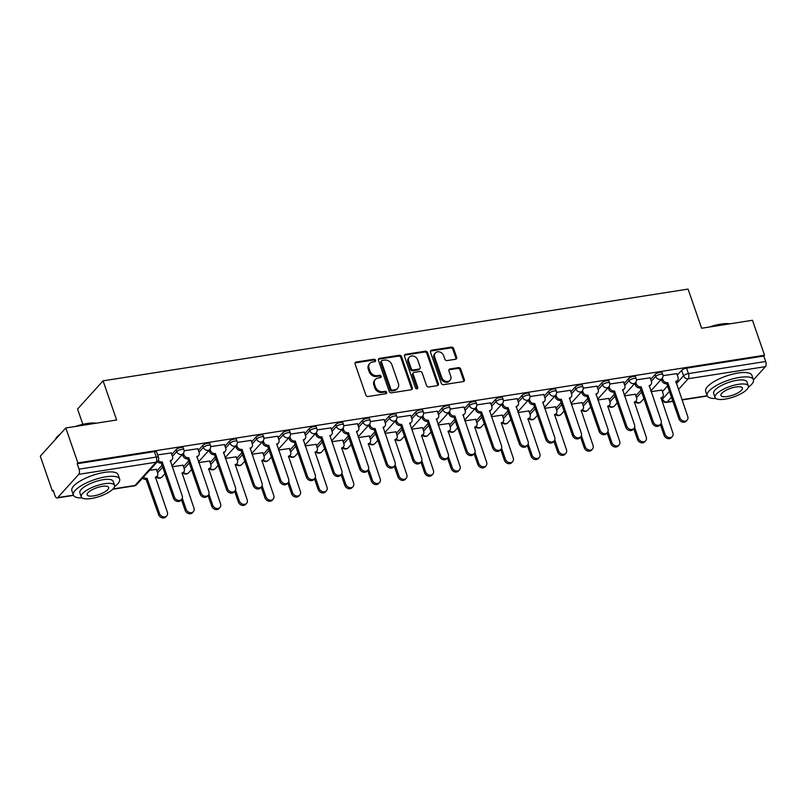 <?xml version="1.0" encoding="UTF-8"?>
<svg xmlns="http://www.w3.org/2000/svg" width="806" height="806" viewBox="0 0 806 806"><rect width="100%" height="100%" fill="white"/><g stroke="black" fill="none" stroke-linecap="round" stroke-linejoin="round"><path stroke-width="1.21" d="M375.556 360.262A1.34 1.108 42.1 0 0 373.974 359.244L356.181 362.035A1.924 1.582 42.1 0 0 355.103 364.02L365.843 395.041A1.924 1.582 42.1 0 0 368.12 396.502L385.903 393.711A1.34 1.108 42.1 0 0 385.067 391.303L382.769 391.666A6.146 5.068 42.1 0 1 375.505 386.991L374.609 384.402A6.146 5.068 42.1 0 1 375.405 379.435A6.146 5.068 42.1 0 1 378.054 378.044L380.351 377.682A1.34 1.108 42.1 0 0 379.525 375.274L377.218 375.636A6.146 5.068 42.1 0 1 369.954 370.962L369.057 368.372A6.146 5.068 42.1 0 1 369.853 363.415A6.146 5.068 42.1 0 1 372.503 362.015L374.81 361.652A1.34 1.108 42.1 0 0 375.556 360.262M374.881 361.642A1.34 1.108 42.1 0 0 373.228 360.07L355.436 362.851A1.924 1.582 42.1 0 0 355.073 362.962M385.983 393.701A1.34 1.108 42.1 0 0 384.331 392.119L382.024 392.482L382.769 391.666M380.432 377.671A1.34 1.108 42.1 0 0 378.78 376.1L376.473 376.452L377.218 375.636M455.561 359.254A1.924 1.582 42.1 0 0 456.639 357.27L453.627 348.565A1.924 1.582 42.1 0 0 451.36 347.104L431.603 350.207A1.924 1.582 42.1 0 0 430.525 352.192L441.265 383.213A1.924 1.582 42.1 0 0 443.542 384.674L463.289 381.581A1.924 1.582 42.1 0 0 464.367 379.596L460.73 369.077A1.924 1.582 42.1 0 0 458.463 367.617L450 368.947A1.924 1.582 42.1 0 0 448.932 370.931L450.735 376.14A5.138 4.232 42.1 0 1 450.07 380.291A5.138 4.232 42.1 0 1 445.547 381.238A5.138 4.232 42.1 0 1 441.779 377.551L434.706 357.118A5.138 4.232 42.1 0 1 435.371 352.978A5.138 4.232 42.1 0 1 439.885 352.021A5.138 4.232 42.1 0 1 443.663 355.718L444.841 359.123A1.924 1.582 42.1 0 0 447.108 360.584L455.561 359.254M78.766 474.331L57.73 497.604A3.919 1.844 -98.9 0 1 57.125 497.967A3.919 1.844 -98.9 0 1 55.03 495.74L53.146 490.3L52.4 491.126L40.3 456.176L65.8 427.966L116.618 419.997L103.067 380.835L688.072 289.092L701.633 328.254L752.461 320.274L764.562 355.224L77.9 462.906L77.154 463.732L79.038 469.173L156.304 457.062A3.919 1.229 -19.1 0 1 158.51 457.425L156.626 451.975A3.919 1.229 -19.1 0 0 154.42 451.612L156.304 457.062A3.919 1.844 -98.9 0 1 156.032 462.211L78.766 474.331A3.919 1.844 -98.9 0 0 79.038 469.173M65.8 427.966L77.9 462.906M401.559 356.736A1.924 1.582 42.1 0 0 399.292 355.275L379.535 358.368A1.924 1.582 42.1 0 0 378.457 360.353L389.197 391.384A1.924 1.582 42.1 0 0 391.474 392.844L411.231 389.741A1.924 1.582 42.1 0 0 412.309 387.757L401.559 356.736L400.814 357.552A1.924 1.582 42.1 0 0 398.547 356.091L378.79 359.194A1.924 1.582 42.1 0 0 378.427 359.295M405.569 354.287L425.326 351.194A1.924 1.582 42.1 0 1 427.593 352.655L438.333 383.676A1.924 1.582 42.1 0 1 437.265 385.661L428.802 386.991A1.924 1.582 42.1 0 1 426.535 385.53L422.183 372.946A1.924 1.582 42.1 0 0 419.906 371.485L414.294 372.362A1.924 1.582 42.1 0 0 413.226 374.347L417.76 387.444A1.34 1.108 42.1 0 1 415.412 387.817L404.491 356.272A1.924 1.582 42.1 0 1 405.569 354.287L404.824 355.114L424.581 352.01L425.326 351.194M662.431 391.615L667.559 385.943M677.302 375.163L681.654 370.337L683.538 375.787A3.919 1.229 -19.1 0 1 688.435 373.601L765.7 361.491A3.919 1.844 81.1 0 1 765.428 366.639L753.469 379.868M52.4 491.126L53.377 490.965M82.857 424.319L77.567 409.055L103.067 380.835M764.562 355.224L763.816 356.04L765.7 361.491M156.374 469.374L149.614 470.301M171.245 452.922L157.644 454.916M182.982 465.193L172.172 466.765M197.843 448.751L184.111 450.766M209.59 461.022L198.77 462.594M224.451 444.58L210.719 446.595M236.198 456.851L225.378 458.413M251.059 440.398L237.327 442.423M262.796 452.68L251.986 454.241M277.667 436.227L263.935 438.252M289.404 448.509L278.594 450.07M304.275 432.056L290.543 434.081M316.012 444.338L305.202 445.899M330.883 427.885L317.141 429.91M342.621 440.157L331.81 441.728M357.491 423.714L343.749 425.729M369.229 435.986L358.418 437.557M384.099 419.543L370.357 421.558M395.837 431.815L385.026 433.376M410.707 415.362L396.965 417.387M422.445 427.643L411.634 429.205M437.305 411.191L423.573 413.216M449.053 423.472L438.232 425.034M463.913 407.02L450.181 409.045M475.661 419.301L464.84 420.863M490.522 402.849L476.789 404.874M502.259 415.12L491.448 416.692M517.13 398.678L503.397 400.693M528.867 410.949L518.057 412.521M543.738 394.507L530.005 396.522M555.475 406.778L544.665 408.34M570.346 390.326L556.603 392.351M582.083 402.607L571.273 404.169M596.954 386.155L583.212 388.18M608.691 398.436L597.881 399.998M623.562 381.984L609.82 384.009M635.299 394.265L624.489 395.827M650.16 377.812L636.428 379.838M635.823 395.786L640.951 390.114M650.694 379.334L655.046 374.508L655.721 376.442A3.919 1.229 -19.1 0 1 659.691 374.458A3.919 1.229 -19.1 0 1 662.824 374.629L662.159 372.694A3.919 1.229 160.9 0 0 659.016 372.523A3.919 1.229 160.9 0 0 655.046 374.508M609.215 399.957L614.343 394.285M624.086 383.505L628.438 378.689L629.113 380.613A3.919 1.229 -19.1 0 1 633.083 378.629A3.919 1.229 -19.1 0 1 636.216 378.8L635.551 376.865A3.919 1.229 160.9 0 0 632.418 376.694A3.919 1.229 160.9 0 0 628.438 378.689M582.607 404.128L587.735 398.456M597.478 387.676L601.83 382.86L602.505 384.794A3.919 1.229 -19.1 0 1 606.475 382.8A3.919 1.229 -19.1 0 1 609.618 382.971L608.943 381.047A3.919 1.229 160.9 0 0 605.81 380.875A3.919 1.229 160.9 0 0 601.83 382.86M555.999 408.299L561.127 402.627M570.87 391.847L575.232 387.031L575.897 388.966A3.919 1.229 -19.1 0 1 579.867 386.971A3.919 1.229 -19.1 0 1 583.01 387.142L582.335 385.218A3.919 1.229 160.9 0 0 579.202 385.046A3.919 1.229 160.9 0 0 575.232 387.031M529.401 412.471L534.519 406.808M544.262 396.028L548.624 391.202L549.289 393.137A3.919 1.229 -19.1 0 1 553.259 391.152A3.919 1.229 -19.1 0 1 556.402 391.323L555.727 389.389A3.919 1.229 160.9 0 0 552.594 389.217A3.919 1.229 160.9 0 0 548.624 391.202M502.793 416.652L507.911 410.979M517.654 400.199L522.016 395.373L522.681 397.308A3.919 1.229 -19.1 0 1 526.65 395.323A3.919 1.229 -19.1 0 1 529.794 395.494L529.129 393.56A3.919 1.229 160.9 0 0 525.986 393.388A3.919 1.229 160.9 0 0 522.016 395.373M476.185 420.823L481.313 415.15M491.045 404.37L495.408 399.544L496.073 401.479A3.919 1.229 -19.1 0 1 500.052 399.494A3.919 1.229 -19.1 0 1 503.186 399.665L502.521 397.731A3.919 1.229 160.9 0 0 499.377 397.56A3.919 1.229 160.9 0 0 495.408 399.544M449.577 424.994L454.705 419.322M464.447 408.541L468.8 403.725L469.465 405.65A3.919 1.229 -19.1 0 1 473.444 403.665A3.919 1.229 -19.1 0 1 476.578 403.836L475.913 401.902A3.919 1.229 160.9 0 0 472.769 401.731A3.919 1.229 160.9 0 0 468.8 403.725M422.969 429.165L428.097 423.493M437.839 412.712L442.192 407.896L442.867 409.831A3.919 1.229 -19.1 0 1 446.836 407.836A3.919 1.229 -19.1 0 1 449.97 408.007L449.305 406.083A3.919 1.229 160.9 0 0 446.161 405.912A3.919 1.229 160.9 0 0 442.192 407.896M396.361 433.336L401.489 427.664M411.231 416.883L415.584 412.068L416.259 414.002A3.919 1.229 -19.1 0 1 420.228 412.007A3.919 1.229 -19.1 0 1 423.362 412.178L422.697 410.254A3.919 1.229 160.9 0 0 419.563 410.083A3.919 1.229 160.9 0 0 415.584 412.068M369.752 437.507L374.881 431.845M384.623 421.064L388.976 416.239L389.651 418.173A3.919 1.229 -19.1 0 1 393.62 416.188A3.919 1.229 -19.1 0 1 396.764 416.359L396.089 414.425A3.919 1.229 160.9 0 0 392.955 414.254A3.919 1.229 160.9 0 0 388.976 416.239M343.144 441.688L348.273 436.016M358.015 425.236L362.378 420.41L363.043 422.344A3.919 1.229 -19.1 0 1 367.012 420.359A3.919 1.229 -19.1 0 1 370.156 420.531L369.48 418.596A3.919 1.229 160.9 0 0 366.347 418.425A3.919 1.229 160.9 0 0 362.378 420.41M316.546 445.859L321.665 440.187M331.407 429.407L335.77 424.581L336.434 426.515A3.919 1.229 -19.1 0 1 340.404 424.53A3.919 1.229 -19.1 0 1 343.547 424.702L342.872 422.767A3.919 1.229 160.9 0 0 339.739 422.596A3.919 1.229 160.9 0 0 335.77 424.581M289.938 450.03L295.056 444.358M304.799 433.578L309.161 428.762L309.826 430.686A3.919 1.229 -19.1 0 1 313.796 428.701A3.919 1.229 -19.1 0 1 316.939 428.873L316.274 426.938A3.919 1.229 160.9 0 0 313.131 426.767A3.919 1.229 160.9 0 0 309.161 428.762M263.33 454.201L268.458 448.529M278.191 437.749L282.553 432.933L283.218 434.867A3.919 1.229 -19.1 0 1 287.198 432.872A3.919 1.229 -19.1 0 1 290.331 433.044L289.666 431.119A3.919 1.229 160.9 0 0 286.523 430.948A3.919 1.229 160.9 0 0 282.553 432.933M236.722 458.372L241.85 452.7M251.593 441.92L255.945 437.104L256.61 439.038A3.919 1.229 -19.1 0 1 260.59 437.043A3.919 1.229 -19.1 0 1 263.723 437.215L263.058 435.29A3.919 1.229 160.9 0 0 259.915 435.119A3.919 1.229 160.9 0 0 255.945 437.104M210.114 462.543L215.242 456.881M224.985 446.101L229.337 441.275L230.012 443.209A3.919 1.229 -19.1 0 1 233.982 441.225A3.919 1.229 -19.1 0 1 237.115 441.396L236.45 439.461A3.919 1.229 160.9 0 0 233.307 439.29A3.919 1.229 160.9 0 0 229.337 441.275M183.506 466.724L188.634 461.052M198.377 450.272L202.729 445.446L203.404 447.38A3.919 1.229 -19.1 0 1 207.374 445.396A3.919 1.229 -19.1 0 1 210.507 445.567L209.842 443.632A3.919 1.229 160.9 0 0 206.699 443.461A3.919 1.229 160.9 0 0 202.729 445.446M156.898 470.895L162.026 465.223M171.769 454.443L176.121 449.617L176.796 451.551A3.919 1.229 -19.1 0 1 180.766 449.567A3.919 1.229 -19.1 0 1 183.899 449.738L183.234 447.804A3.919 1.229 160.9 0 0 180.101 447.632A3.919 1.229 160.9 0 0 176.121 449.617M676.768 373.641L663.036 375.656M661.907 390.094L651.087 391.656M763.816 356.04L686.551 368.161A3.919 1.229 160.9 0 0 681.654 370.337M77.154 463.732L154.42 451.612M369.853 363.415L369.108 364.231A6.146 5.068 42.1 0 0 368.312 369.198L369.057 368.372M376.473 376.452A6.146 5.068 42.1 0 1 369.208 371.778L368.312 369.198M375.405 379.435L374.659 380.261A6.146 5.068 42.1 0 0 373.863 385.228L374.609 384.402M382.024 392.482A6.146 5.068 42.1 0 1 374.76 387.807L373.863 385.228M411.594 389.641A1.924 1.582 42.1 0 0 411.564 388.583L400.814 357.552M382.215 360.494A1.34 1.108 42.1 0 0 381.46 361.884L390.89 389.117A1.34 1.108 42.1 0 0 392.482 390.134L394.91 389.761A6.146 5.068 42.1 0 0 397.56 388.361A6.146 5.068 42.1 0 0 398.355 383.404L391.907 364.786A6.146 5.068 42.1 0 0 384.643 360.111L382.215 360.494M381.631 360.796L380.885 361.622A1.34 1.108 42.1 0 0 380.714 362.71L381.46 361.884M397.56 388.361L396.814 389.187A6.146 5.068 42.1 0 1 394.164 390.578L391.736 390.96A1.34 1.108 42.1 0 1 390.144 389.943L380.714 362.71M437.628 385.55A1.924 1.582 42.1 0 0 437.598 384.492L426.848 353.471A1.924 1.582 42.1 0 0 424.581 352.01M413.468 372.795L412.722 373.621A1.924 1.582 42.1 0 0 412.481 375.173L417.014 388.27L417.76 387.444M417.075 388.824A1.34 1.108 42.1 0 0 417.014 388.27M417.659 359.889A5.138 4.232 42.1 0 0 413.881 356.192A5.138 4.232 42.1 0 0 409.367 357.149A5.138 4.232 42.1 0 0 408.702 361.29L411.191 368.483A1.924 1.582 42.1 0 0 413.468 369.954L419.07 369.067A1.924 1.582 42.1 0 0 420.148 367.083L417.659 359.889M409.367 357.149L408.622 357.965A5.138 4.232 42.1 0 0 407.957 362.116L408.702 361.29M419.896 368.634L419.16 369.46A1.924 1.582 42.1 0 1 418.324 369.894L412.722 370.77A1.924 1.582 42.1 0 1 410.445 369.309L407.957 362.116M435.371 352.978L434.625 353.794A5.138 4.232 42.1 0 0 433.96 357.945L434.706 357.118M450.07 380.291L449.325 381.117A5.138 4.232 42.1 0 1 444.801 382.064A5.138 4.232 42.1 0 1 441.033 378.367L433.96 357.945M463.662 381.47A1.924 1.582 42.1 0 0 463.631 380.412L459.984 369.904A1.924 1.582 42.1 0 0 457.717 368.443L449.264 369.763A1.924 1.582 42.1 0 0 448.892 369.873M455.934 359.154A1.924 1.582 42.1 0 0 455.894 358.096L452.881 349.391A1.924 1.582 42.1 0 0 450.614 347.93L430.857 351.023A1.924 1.582 42.1 0 0 430.495 351.134M143.508 477.051A3.919 3.224 42.1 0 0 147.075 478.361L159.497 513.432A4.504 3.708 42.1 0 0 162.802 516.666A4.504 3.708 42.1 0 0 166.761 515.84A4.504 3.708 42.1 0 0 167.336 512.203L155.437 477.041A3.919 3.224 42.1 0 0 157.12 476.155A3.919 3.224 42.1 0 0 157.633 473.001L156.334 469.243M157.12 476.155L156.152 477.233A3.919 3.224 -137.9 0 1 155.427 477.797M166.761 515.84L165.794 516.908A4.504 3.708 -137.9 0 1 161.835 517.744A4.504 3.708 -137.9 0 1 158.53 514.5L146.108 479.429A3.919 3.224 -137.9 0 1 142.541 478.119M146.37 479.389L147.337 478.321M158.288 460.508A3.919 3.224 42.1 0 0 161.946 461.909L160.978 462.976A3.919 3.224 -137.9 0 1 157.402 461.677M162.197 461.868L174.358 496.98A4.504 3.708 42.1 0 0 177.663 500.224A4.504 3.708 42.1 0 0 181.622 499.388A4.504 3.708 42.1 0 0 182.206 495.75L170.298 460.599A3.919 3.224 42.1 0 0 171.99 459.712L171.023 460.78A3.919 3.224 -137.9 0 1 170.298 461.344M181.622 499.388L180.655 500.455A4.504 3.708 -137.9 0 1 176.695 501.292A4.504 3.708 -137.9 0 1 173.391 498.058L161.23 462.936M171.99 459.712A3.919 3.224 42.1 0 0 172.494 456.549L171.194 452.791M182.287 498.239L186.105 509.261A4.504 3.708 42.1 0 0 189.41 512.495A4.504 3.708 42.1 0 0 193.359 511.669A4.504 3.708 42.1 0 0 193.944 508.032L182.045 472.87A3.919 3.224 42.1 0 0 183.728 471.984A3.919 3.224 42.1 0 0 184.242 468.83L182.942 465.072M183.728 471.984L182.761 473.051A3.919 3.224 -137.9 0 1 182.035 473.626M193.359 511.669L192.402 512.737A4.504 3.708 -137.9 0 1 188.443 513.563A4.504 3.708 -137.9 0 1 185.138 510.329L181.421 499.609M208.885 494.058L212.703 505.09A4.504 3.708 42.1 0 0 216.018 508.324A4.504 3.708 42.1 0 0 219.967 507.488A4.504 3.708 42.1 0 0 220.552 503.861L208.653 468.699A3.919 3.224 42.1 0 0 210.336 467.812A3.919 3.224 42.1 0 0 210.84 464.649L209.54 460.901M210.336 467.812L209.369 468.88A3.919 3.224 -137.9 0 1 208.643 469.455M219.967 507.488L219 508.566A4.504 3.708 -137.9 0 1 215.051 509.392A4.504 3.708 -137.9 0 1 211.746 506.158L208.029 495.438M183.405 453.264L183.929 454.755A3.919 3.224 42.1 0 0 188.554 457.737L187.586 458.805A3.919 3.224 -137.9 0 1 182.962 455.823L182.458 454.372M188.806 457.697L200.966 492.809A4.504 3.708 42.1 0 0 204.271 496.043A4.504 3.708 42.1 0 0 208.23 495.216A4.504 3.708 42.1 0 0 208.814 491.579L196.906 456.428A3.919 3.224 42.1 0 0 198.598 455.531L197.631 456.609A3.919 3.224 -137.9 0 1 196.896 457.173M208.23 495.216L207.263 496.284A4.504 3.708 -137.9 0 1 203.303 497.121A4.504 3.708 -137.9 0 1 199.999 493.877L187.838 458.765M198.598 455.531A3.919 3.224 42.1 0 0 199.102 452.378L197.802 448.62M210.013 449.093L210.527 450.584A3.919 3.224 42.1 0 0 215.162 453.556L214.195 454.634A3.919 3.224 -137.9 0 1 209.57 451.652L209.056 450.191M215.414 453.516L227.574 488.638A4.504 3.708 42.1 0 0 230.879 491.872A4.504 3.708 42.1 0 0 234.838 491.045A4.504 3.708 42.1 0 0 235.423 487.408L223.514 452.247A3.919 3.224 42.1 0 0 225.206 451.36L224.239 452.428A3.919 3.224 -137.9 0 1 223.504 453.002M234.838 491.045L233.871 492.113A4.504 3.708 -137.9 0 1 229.911 492.94A4.504 3.708 -137.9 0 1 226.607 489.705L214.446 454.594M225.206 451.36A3.919 3.224 42.1 0 0 225.71 448.207L224.411 444.449M75.522 426.445A23.878 7.506 -19.1 0 1 87.038 423.503A23.878 7.506 -19.1 0 1 96.156 423.2M95.42 423.321A24.462 7.687 160.9 0 0 87.441 423.785A24.462 7.687 160.9 0 0 77.789 426.082M114.553 486.633A24.462 7.687 160.9 0 0 119.631 479.086A24.462 7.687 160.9 0 0 105.798 476.809A24.462 7.687 160.9 0 0 73.386 495.096A24.462 7.687 160.9 0 0 82.041 497.886M119.631 479.086L118.109 474.694A24.462 7.687 160.9 0 0 104.286 472.417A24.462 7.687 160.9 0 0 71.865 490.713L73.386 495.096M81.265 496.899L79.865 492.859A17.621 5.531 -19.1 0 1 103.198 479.691A17.621 5.531 -19.1 0 1 113.152 481.323L114.553 485.363A17.621 5.531 160.9 0 0 104.599 483.731A17.621 5.531 160.9 0 0 81.265 496.899A17.621 5.531 160.9 0 0 91.219 498.531A17.621 5.531 160.9 0 0 114.553 485.363M102.221 486.361A11.355 3.567 160.9 0 0 87.179 494.844A11.355 3.567 160.9 0 0 93.597 495.902A11.355 3.567 160.9 0 0 108.639 487.418A11.355 3.567 160.9 0 0 102.221 486.361M59.352 435.089A24.462 7.687 160.9 0 0 55.493 439.21A24.462 7.687 160.9 0 0 55.322 439.562M55.493 439.21L55.856 438.565A23.878 7.506 -19.1 0 1 60.359 433.981M709.31 327.045A23.878 7.506 -19.1 0 1 720.826 324.103A23.878 7.506 -19.1 0 1 729.944 323.81M729.218 323.921A24.462 7.687 160.9 0 0 721.229 324.385A24.462 7.687 160.9 0 0 711.577 326.692M748.341 387.233A24.462 7.687 160.9 0 0 753.419 379.686A24.462 7.687 160.9 0 0 739.586 377.41A24.462 7.687 160.9 0 0 707.174 395.706A24.462 7.687 160.9 0 0 715.829 398.486M753.419 379.686L751.897 375.304A24.462 7.687 160.9 0 0 738.074 373.027A24.462 7.687 160.9 0 0 705.663 391.313L707.174 395.706M715.053 397.499L713.653 393.459A17.621 5.531 -19.1 0 1 736.986 380.291A17.621 5.531 -19.1 0 1 746.94 381.933L748.341 385.973A17.621 5.531 160.9 0 0 738.387 384.331A17.621 5.531 160.9 0 0 715.053 397.499A17.621 5.531 160.9 0 0 725.007 399.141A17.621 5.531 160.9 0 0 748.341 385.973M736.009 386.961A11.355 3.567 160.9 0 0 720.967 395.454A11.355 3.567 160.9 0 0 727.385 396.502A11.355 3.567 160.9 0 0 742.427 388.018A11.355 3.567 160.9 0 0 736.009 386.961M235.493 489.887L239.311 500.919A4.504 3.708 42.1 0 0 242.616 504.153A4.504 3.708 42.1 0 0 246.576 503.317A4.504 3.708 42.1 0 0 247.16 499.69L235.251 464.528A3.919 3.224 42.1 0 0 236.944 463.641A3.919 3.224 42.1 0 0 237.448 460.478L236.148 456.73M236.944 463.641L235.977 464.709A3.919 3.224 -137.9 0 1 235.251 465.284M246.576 503.317L245.608 504.385A4.504 3.708 -137.9 0 1 241.649 505.221A4.504 3.708 -137.9 0 1 238.344 501.987L234.637 491.267M262.101 485.716L265.92 496.748A4.504 3.708 42.1 0 0 269.224 499.982A4.504 3.708 42.1 0 0 273.184 499.146A4.504 3.708 42.1 0 0 273.768 495.509L261.859 460.357A3.919 3.224 42.1 0 0 263.552 459.47A3.919 3.224 42.1 0 0 264.056 456.307L262.756 452.559M263.552 459.47L262.585 460.538A3.919 3.224 -137.9 0 1 261.849 461.113M273.184 499.146L272.216 500.214A4.504 3.708 -137.9 0 1 268.257 501.05A4.504 3.708 -137.9 0 1 264.952 497.816L261.245 487.096M288.709 481.545L292.528 492.567A4.504 3.708 42.1 0 0 295.832 495.811A4.504 3.708 42.1 0 0 299.792 494.975A4.504 3.708 42.1 0 0 300.376 491.338L288.467 456.186A3.919 3.224 42.1 0 0 290.16 455.299A3.919 3.224 42.1 0 0 290.664 452.136L289.364 448.378M290.16 455.299L289.193 456.367A3.919 3.224 -137.9 0 1 288.457 456.931M299.792 494.975L298.825 496.043A4.504 3.708 -137.9 0 1 294.865 496.879A4.504 3.708 -137.9 0 1 291.56 493.645L287.853 482.915M236.621 444.922L237.135 446.413A3.919 3.224 42.1 0 0 241.77 449.385L240.803 450.453A3.919 3.224 -137.9 0 1 236.168 447.481L235.664 446.02M242.022 449.345L254.182 484.466A4.504 3.708 42.1 0 0 257.487 487.701A4.504 3.708 42.1 0 0 261.446 486.864A4.504 3.708 42.1 0 0 262.031 483.237L250.122 448.076A3.919 3.224 42.1 0 0 251.815 447.189L250.847 448.257A3.919 3.224 -137.9 0 1 250.112 448.831M261.446 486.864L260.479 487.942A4.504 3.708 -137.9 0 1 256.52 488.768A4.504 3.708 -137.9 0 1 253.215 485.534L241.054 450.413M251.815 447.189A3.919 3.224 42.1 0 0 252.318 444.035L251.019 440.278M263.23 440.751L263.743 442.242A3.919 3.224 42.1 0 0 268.368 445.214L267.411 446.282A3.919 3.224 -137.9 0 1 262.776 443.31L262.272 441.849M268.63 445.174L280.79 480.295A4.504 3.708 42.1 0 0 284.095 483.529A4.504 3.708 42.1 0 0 288.054 482.693A4.504 3.708 42.1 0 0 288.639 479.066L276.73 443.905A3.919 3.224 42.1 0 0 278.423 443.018L277.455 444.086A3.919 3.224 -137.9 0 1 276.72 444.66M288.054 482.693L287.087 483.761A4.504 3.708 -137.9 0 1 283.128 484.597A4.504 3.708 -137.9 0 1 279.823 481.363L267.663 446.242M278.423 443.018A3.919 3.224 42.1 0 0 278.926 439.854L277.627 436.106M289.838 436.58L290.351 438.061A3.919 3.224 42.1 0 0 294.976 441.043L294.009 442.111A3.919 3.224 -137.9 0 1 289.384 439.139L288.88 437.678M295.238 441.003L307.398 476.124A4.504 3.708 42.1 0 0 310.703 479.358A4.504 3.708 42.1 0 0 314.662 478.522A4.504 3.708 42.1 0 0 315.237 474.885L303.338 439.733A3.919 3.224 42.1 0 0 305.021 438.847L304.064 439.915A3.919 3.224 -137.9 0 1 303.328 440.489M314.662 478.522L313.695 479.59A4.504 3.708 -137.9 0 1 309.736 480.426A4.504 3.708 -137.9 0 1 306.431 477.192L294.271 442.071M305.021 438.847A3.919 3.224 42.1 0 0 305.534 435.683L304.235 431.935M315.317 477.374L319.136 488.396A4.504 3.708 42.1 0 0 322.44 491.63A4.504 3.708 42.1 0 0 326.4 490.804A4.504 3.708 42.1 0 0 326.984 487.167L315.075 452.005A3.919 3.224 42.1 0 0 316.768 451.118A3.919 3.224 42.1 0 0 317.272 447.965L315.972 444.207M316.768 451.118L315.801 452.196A3.919 3.224 -137.9 0 1 315.065 452.76M326.4 490.804L325.433 491.872A4.504 3.708 -137.9 0 1 321.473 492.708A4.504 3.708 -137.9 0 1 318.169 489.464L314.461 478.744M316.446 432.399L316.96 433.89A3.919 3.224 42.1 0 0 321.584 436.872L320.617 437.94A3.919 3.224 -137.9 0 1 315.992 434.958L315.489 433.507M321.846 436.832L334.006 471.943A4.504 3.708 42.1 0 0 337.311 475.187A4.504 3.708 42.1 0 0 341.27 474.351A4.504 3.708 42.1 0 0 341.845 470.714L329.946 435.562A3.919 3.224 42.1 0 0 331.629 434.676L330.661 435.744A3.919 3.224 -137.9 0 1 329.936 436.308M341.27 474.351L340.303 475.419A4.504 3.708 -137.9 0 1 336.344 476.255A4.504 3.708 -137.9 0 1 333.039 473.021L320.879 437.9M331.629 434.676A3.919 3.224 42.1 0 0 332.143 431.512L330.843 427.754M341.925 473.203L345.744 484.225A4.504 3.708 42.1 0 0 349.048 487.459A4.504 3.708 42.1 0 0 353.008 486.633A4.504 3.708 42.1 0 0 353.592 482.995L341.684 447.834A3.919 3.224 42.1 0 0 343.376 446.947A3.919 3.224 42.1 0 0 343.88 443.794L342.58 440.036M343.376 446.947L342.409 448.015A3.919 3.224 -137.9 0 1 341.673 448.589M353.008 486.633L352.041 487.701A4.504 3.708 -137.9 0 1 348.081 488.527A4.504 3.708 -137.9 0 1 344.777 485.293L341.059 474.573M343.054 428.228L343.568 429.719A3.919 3.224 42.1 0 0 348.192 432.701L347.225 433.769A3.919 3.224 -137.9 0 1 342.6 430.787L342.097 429.336M348.444 432.661L360.614 467.772A4.504 3.708 42.1 0 0 363.919 471.006A4.504 3.708 42.1 0 0 367.868 470.18A4.504 3.708 42.1 0 0 368.453 466.543L356.554 431.391A3.919 3.224 42.1 0 0 358.237 430.495L357.27 431.573A3.919 3.224 -137.9 0 1 356.544 432.137M367.868 470.18L366.901 471.248A4.504 3.708 -137.9 0 1 362.952 472.084A4.504 3.708 -137.9 0 1 359.647 468.84L347.487 433.729M358.237 430.495A3.919 3.224 42.1 0 0 358.741 427.341L357.441 423.583M368.533 469.021L372.352 480.054A4.504 3.708 42.1 0 0 375.656 483.288A4.504 3.708 42.1 0 0 379.616 482.451A4.504 3.708 42.1 0 0 380.19 478.824L368.292 443.663A3.919 3.224 42.1 0 0 369.974 442.776A3.919 3.224 42.1 0 0 370.488 439.623L369.188 435.865M369.974 442.776L369.007 443.844A3.919 3.224 -137.9 0 1 368.282 444.418M379.616 482.451L378.649 483.529A4.504 3.708 -137.9 0 1 374.689 484.356A4.504 3.708 -137.9 0 1 371.385 481.122L367.667 470.402M369.662 424.057L370.176 425.548A3.919 3.224 42.1 0 0 374.8 428.52L373.833 429.598A3.919 3.224 -137.9 0 1 369.208 426.616L368.705 425.155M375.052 428.48L387.212 463.601A4.504 3.708 42.1 0 0 390.517 466.835A4.504 3.708 42.1 0 0 394.477 466.009A4.504 3.708 42.1 0 0 395.061 462.372L383.152 427.21A3.919 3.224 42.1 0 0 384.845 426.324L383.878 427.392A3.919 3.224 -137.9 0 1 383.152 427.966M394.477 466.009L393.509 467.077A4.504 3.708 -137.9 0 1 389.56 467.903A4.504 3.708 -137.9 0 1 386.245 464.669L374.085 429.558M384.845 426.324A3.919 3.224 42.1 0 0 385.349 423.17L384.049 419.412M395.142 464.85L398.96 475.883A4.504 3.708 42.1 0 0 402.265 479.117A4.504 3.708 42.1 0 0 406.214 478.28A4.504 3.708 42.1 0 0 406.798 474.653L394.9 439.492A3.919 3.224 42.1 0 0 396.582 438.605A3.919 3.224 42.1 0 0 397.096 435.442L395.796 431.694M396.582 438.605L395.615 439.673A3.919 3.224 -137.9 0 1 394.89 440.247M406.214 478.28L405.257 479.348A4.504 3.708 -137.9 0 1 401.297 480.185A4.504 3.708 -137.9 0 1 397.993 476.951L394.275 466.231M396.26 419.886L396.784 421.377A3.919 3.224 42.1 0 0 401.408 424.349L400.441 425.417A3.919 3.224 -137.9 0 1 395.817 422.445L395.313 420.984M401.66 424.309L413.821 459.43A4.504 3.708 42.1 0 0 417.125 462.664A4.504 3.708 42.1 0 0 421.085 461.828A4.504 3.708 42.1 0 0 421.669 458.201L409.76 423.039A3.919 3.224 42.1 0 0 411.453 422.153L410.486 423.221A3.919 3.224 -137.9 0 1 409.75 423.795M421.085 461.828L420.117 462.906A4.504 3.708 -137.9 0 1 416.158 463.732A4.504 3.708 -137.9 0 1 412.853 460.498L400.693 425.377M411.453 422.153A3.919 3.224 42.1 0 0 411.957 418.999L410.657 415.241M421.75 460.679L425.558 471.712A4.504 3.708 42.1 0 0 428.873 474.946A4.504 3.708 42.1 0 0 432.822 474.109A4.504 3.708 42.1 0 0 433.406 470.472L421.508 435.321A3.919 3.224 42.1 0 0 423.19 434.434A3.919 3.224 42.1 0 0 423.694 431.27L422.394 427.523M423.19 434.434L422.223 435.502A3.919 3.224 -137.9 0 1 421.498 436.076M432.822 474.109L431.855 475.177A4.504 3.708 -137.9 0 1 427.905 476.014A4.504 3.708 -137.9 0 1 424.601 472.779L420.883 462.06M422.868 415.715L423.382 417.206A3.919 3.224 42.1 0 0 428.016 420.178L427.049 421.246A3.919 3.224 -137.9 0 1 422.425 418.274L421.911 416.813M428.268 420.138L440.429 455.259A4.504 3.708 42.1 0 0 443.733 458.493A4.504 3.708 42.1 0 0 447.693 457.657A4.504 3.708 42.1 0 0 448.277 454.03L436.368 418.868A3.919 3.224 42.1 0 0 438.061 417.982L437.094 419.049A3.919 3.224 -137.9 0 1 436.358 419.624M447.693 457.657L446.726 458.725A4.504 3.708 -137.9 0 1 442.766 459.561A4.504 3.708 -137.9 0 1 439.461 456.327L427.301 421.206M438.061 417.982A3.919 3.224 42.1 0 0 438.565 414.818L437.265 411.07M448.348 456.508L452.166 467.53A4.504 3.708 42.1 0 0 455.471 470.775A4.504 3.708 42.1 0 0 459.43 469.938A4.504 3.708 42.1 0 0 460.014 466.301L448.106 431.15A3.919 3.224 42.1 0 0 449.798 430.263A3.919 3.224 42.1 0 0 450.302 427.099L449.002 423.341M449.798 430.263L448.831 431.331A3.919 3.224 -137.9 0 1 448.106 431.895M459.43 469.938L458.463 471.006A4.504 3.708 -137.9 0 1 454.513 471.842A4.504 3.708 -137.9 0 1 451.199 468.608L447.491 457.879M449.476 411.544L449.99 413.025A3.919 3.224 42.1 0 0 454.624 416.007L453.657 417.075A3.919 3.224 -137.9 0 1 449.023 414.103L448.519 412.642M454.876 415.967L467.037 451.088A4.504 3.708 42.1 0 0 470.341 454.322A4.504 3.708 42.1 0 0 474.301 453.486A4.504 3.708 42.1 0 0 474.885 449.849L462.976 414.697A3.919 3.224 42.1 0 0 464.669 413.81L463.702 414.878A3.919 3.224 -137.9 0 1 462.966 415.453M474.301 453.486L473.334 454.554A4.504 3.708 -137.9 0 1 469.374 455.39A4.504 3.708 -137.9 0 1 466.07 452.156L453.909 417.034M464.669 413.81A3.919 3.224 42.1 0 0 465.173 410.647L463.873 406.899M474.956 452.337L478.774 463.359A4.504 3.708 42.1 0 0 482.079 466.593A4.504 3.708 42.1 0 0 486.038 465.767A4.504 3.708 42.1 0 0 486.623 462.13L474.714 426.979A3.919 3.224 42.1 0 0 476.406 426.082A3.919 3.224 42.1 0 0 476.91 422.928L475.611 419.17M476.406 426.082L475.439 427.16A3.919 3.224 -137.9 0 1 474.704 427.724M486.038 465.767L485.071 466.835A4.504 3.708 -137.9 0 1 481.111 467.671A4.504 3.708 -137.9 0 1 477.807 464.427L474.099 453.707M476.084 407.362L476.598 408.854A3.919 3.224 42.1 0 0 481.222 411.836L480.265 412.904A3.919 3.224 -137.9 0 1 475.631 409.922L475.127 408.471M481.484 411.795L493.645 446.907A4.504 3.708 42.1 0 0 496.949 450.151A4.504 3.708 42.1 0 0 500.909 449.315A4.504 3.708 42.1 0 0 501.493 445.678L489.585 410.526A3.919 3.224 42.1 0 0 491.277 409.639L490.31 410.707A3.919 3.224 -137.9 0 1 489.574 411.272M500.909 449.315L499.942 450.383A4.504 3.708 -137.9 0 1 495.982 451.219A4.504 3.708 -137.9 0 1 492.678 447.985L480.517 412.863M491.277 409.639A3.919 3.224 42.1 0 0 491.781 406.476L490.481 402.718M501.564 448.166L505.382 459.188A4.504 3.708 42.1 0 0 508.687 462.422A4.504 3.708 42.1 0 0 512.646 461.596A4.504 3.708 42.1 0 0 513.231 457.959L501.322 422.797A3.919 3.224 42.1 0 0 503.015 421.911A3.919 3.224 42.1 0 0 503.518 418.757L502.219 414.999M503.015 421.911L502.047 422.979A3.919 3.224 -137.9 0 1 501.312 423.553M512.646 461.596L511.679 462.664A4.504 3.708 -137.9 0 1 507.72 463.49A4.504 3.708 -137.9 0 1 504.415 460.256L500.707 449.536M502.692 403.191L503.206 404.683A3.919 3.224 42.1 0 0 507.83 407.665L506.863 408.733A3.919 3.224 -137.9 0 1 502.239 405.75L501.735 404.3M508.092 407.624L520.253 442.736A4.504 3.708 42.1 0 0 523.557 445.97A4.504 3.708 42.1 0 0 527.517 445.144A4.504 3.708 42.1 0 0 528.101 441.507L516.193 406.355A3.919 3.224 42.1 0 0 517.875 405.468L516.918 406.536A3.919 3.224 -137.9 0 1 516.183 407.101M527.517 445.144L526.55 446.212A4.504 3.708 -137.9 0 1 522.59 447.048A4.504 3.708 -137.9 0 1 519.286 443.804L507.125 408.692M517.875 405.468A3.919 3.224 42.1 0 0 518.389 402.305L517.089 398.547M528.172 443.985L531.99 455.017A4.504 3.708 42.1 0 0 535.295 458.251A4.504 3.708 42.1 0 0 539.254 457.415A4.504 3.708 42.1 0 0 539.839 453.788L527.93 418.626A3.919 3.224 42.1 0 0 529.623 417.74A3.919 3.224 42.1 0 0 530.126 414.586L528.827 410.828M529.623 417.74L528.655 418.808A3.919 3.224 -137.9 0 1 527.92 419.382M539.254 457.415L538.287 458.493A4.504 3.708 -137.9 0 1 534.328 459.319A4.504 3.708 -137.9 0 1 531.023 456.085L527.315 445.365M529.3 399.02L529.814 400.511A3.919 3.224 42.1 0 0 534.438 403.484L533.471 404.562A3.919 3.224 -137.9 0 1 528.847 401.579L528.343 400.119M534.7 403.443L546.861 438.565A4.504 3.708 42.1 0 0 550.166 441.799A4.504 3.708 42.1 0 0 554.125 440.973A4.504 3.708 42.1 0 0 554.699 437.336L542.801 402.174A3.919 3.224 42.1 0 0 544.483 401.287L543.516 402.355A3.919 3.224 -137.9 0 1 542.791 402.929M554.125 440.973L553.158 442.041A4.504 3.708 -137.9 0 1 549.198 442.867A4.504 3.708 -137.9 0 1 545.894 439.633L533.733 404.521M544.483 401.287A3.919 3.224 42.1 0 0 544.997 398.134L543.697 394.376M554.78 439.814L558.598 450.846A4.504 3.708 42.1 0 0 561.903 454.08A4.504 3.708 42.1 0 0 565.862 453.244A4.504 3.708 42.1 0 0 566.447 449.617L554.538 414.455A3.919 3.224 42.1 0 0 556.231 413.569A3.919 3.224 42.1 0 0 556.734 410.405L555.435 406.657M556.231 413.569L555.263 414.637A3.919 3.224 -137.9 0 1 554.528 415.211M565.862 453.244L564.895 454.312A4.504 3.708 -137.9 0 1 560.936 455.148A4.504 3.708 -137.9 0 1 557.631 451.914L553.923 441.194M555.908 394.849L556.422 396.34A3.919 3.224 42.1 0 0 561.047 399.313L560.079 400.38A3.919 3.224 -137.9 0 1 555.455 397.408L554.951 395.948M561.308 399.272L573.469 434.394A4.504 3.708 42.1 0 0 576.774 437.628A4.504 3.708 42.1 0 0 580.723 436.792A4.504 3.708 42.1 0 0 581.307 433.165L569.409 398.003A3.919 3.224 42.1 0 0 571.091 397.116L570.124 398.184A3.919 3.224 -137.9 0 1 569.399 398.758M580.723 436.792L579.756 437.87A4.504 3.708 -137.9 0 1 575.806 438.696A4.504 3.708 -137.9 0 1 572.502 435.462L560.341 400.34M571.091 397.116A3.919 3.224 42.1 0 0 571.605 393.963L570.295 390.205M581.388 435.643L585.206 446.675A4.504 3.708 42.1 0 0 588.511 449.909A4.504 3.708 42.1 0 0 592.47 449.073A4.504 3.708 42.1 0 0 593.045 445.436L581.146 410.284A3.919 3.224 42.1 0 0 582.829 409.398A3.919 3.224 42.1 0 0 583.343 406.234L582.043 402.486M582.829 409.398L581.872 410.466A3.919 3.224 -137.9 0 1 581.136 411.04M592.47 449.073L591.503 450.141A4.504 3.708 -137.9 0 1 587.544 450.977A4.504 3.708 -137.9 0 1 584.239 447.743L580.522 437.023M582.516 390.678L583.03 392.169A3.919 3.224 42.1 0 0 587.655 395.142L586.687 396.209A3.919 3.224 -137.9 0 1 582.063 393.237L581.559 391.776M587.906 395.101L600.067 430.223A4.504 3.708 42.1 0 0 603.372 433.457A4.504 3.708 42.1 0 0 607.331 432.62A4.504 3.708 42.1 0 0 607.915 428.994L596.017 393.832A3.919 3.224 42.1 0 0 597.699 392.945L596.732 394.013A3.919 3.224 -137.9 0 1 596.007 394.587M607.331 432.62L606.364 433.688A4.504 3.708 -137.9 0 1 602.414 434.525A4.504 3.708 -137.9 0 1 599.1 431.291L586.939 396.169M597.699 392.945A3.919 3.224 42.1 0 0 598.203 389.782L596.903 386.034M607.996 431.472L611.814 442.494A4.504 3.708 42.1 0 0 615.119 445.738A4.504 3.708 42.1 0 0 619.079 444.902A4.504 3.708 42.1 0 0 619.653 441.265L607.754 406.113A3.919 3.224 42.1 0 0 609.437 405.227A3.919 3.224 42.1 0 0 609.951 402.063L608.651 398.305M609.437 405.227L608.47 406.295A3.919 3.224 -137.9 0 1 607.744 406.859M619.079 444.902L618.111 445.97A4.504 3.708 -137.9 0 1 614.152 446.806A4.504 3.708 -137.9 0 1 610.847 443.572L607.13 432.842M609.114 386.507L609.638 387.998A3.919 3.224 42.1 0 0 614.263 390.97L613.295 392.038A3.919 3.224 -137.9 0 1 608.671 389.066L608.167 387.605M614.515 390.93L626.675 426.052A4.504 3.708 42.1 0 0 629.98 429.286A4.504 3.708 42.1 0 0 633.939 428.449A4.504 3.708 42.1 0 0 634.524 424.812L622.615 389.661A3.919 3.224 42.1 0 0 624.307 388.774L623.34 389.842A3.919 3.224 -137.9 0 1 622.605 390.416M633.939 428.449L632.972 429.517A4.504 3.708 -137.9 0 1 629.012 430.354A4.504 3.708 -137.9 0 1 625.708 427.12L613.547 391.998M624.307 388.774A3.919 3.224 42.1 0 0 624.811 385.611L623.512 381.863M634.604 427.301L638.423 438.323A4.504 3.708 42.1 0 0 641.727 441.557A4.504 3.708 42.1 0 0 645.677 440.731A4.504 3.708 42.1 0 0 646.261 437.094L634.362 401.942A3.919 3.224 42.1 0 0 636.045 401.045A3.919 3.224 42.1 0 0 636.559 397.892L635.249 394.134M636.045 401.045L635.078 402.123A3.919 3.224 -137.9 0 1 634.352 402.688M645.677 440.731L644.709 441.799A4.504 3.708 -137.9 0 1 640.76 442.635A4.504 3.708 -137.9 0 1 637.455 439.391L633.738 428.671M635.722 382.326L636.236 383.817A3.919 3.224 42.1 0 0 640.871 386.799L639.904 387.867A3.919 3.224 -137.9 0 1 635.279 384.885L634.765 383.434M641.123 386.759L653.283 421.87A4.504 3.708 42.1 0 0 656.588 425.115A4.504 3.708 42.1 0 0 660.547 424.278A4.504 3.708 42.1 0 0 661.132 420.641L649.223 385.49A3.919 3.224 42.1 0 0 650.916 384.603L649.948 385.671A3.919 3.224 -137.9 0 1 649.213 386.235M660.547 424.278L659.58 425.346A4.504 3.708 -137.9 0 1 655.621 426.183A4.504 3.708 -137.9 0 1 652.316 422.949L640.155 387.827M650.916 384.603A3.919 3.224 42.1 0 0 651.419 381.44L650.12 377.682M661.202 423.13L665.021 434.152A4.504 3.708 42.1 0 0 668.325 437.386A4.504 3.708 42.1 0 0 672.285 436.56A4.504 3.708 42.1 0 0 672.869 432.923L660.97 397.761A3.919 3.224 42.1 0 0 662.653 396.874A3.919 3.224 42.1 0 0 663.157 393.721L661.857 389.963M662.653 396.874L661.686 397.942A3.919 3.224 -137.9 0 1 660.96 398.517M672.285 436.56L671.317 437.628A4.504 3.708 -137.9 0 1 667.368 438.454A4.504 3.708 -137.9 0 1 664.053 435.22L660.346 424.5M662.331 378.155L662.844 379.646A3.919 3.224 42.1 0 0 667.479 382.628L666.512 383.696A3.919 3.224 -137.9 0 1 661.877 380.714L661.373 379.263M667.731 382.588L679.891 417.699A4.504 3.708 42.1 0 0 683.196 420.934A4.504 3.708 42.1 0 0 687.155 420.107A4.504 3.708 42.1 0 0 687.74 416.47L675.831 381.319A3.919 3.224 42.1 0 0 677.524 380.432L676.556 381.5A3.919 3.224 -137.9 0 1 675.821 382.064M687.155 420.107L686.188 421.175A4.504 3.708 -137.9 0 1 682.229 422.012A4.504 3.708 -137.9 0 1 678.924 418.767L666.764 383.656M677.524 380.432A3.919 3.224 42.1 0 0 678.027 377.268L676.728 373.51M373.228 360.07L373.974 359.244M384.331 392.119L385.067 391.303M378.78 376.1L379.525 375.274M661.998 397.6L662.502 399.061L669.443 391.384M676.385 383.696L683.538 375.787A3.919 3.224 -137.9 0 0 688.163 378.76L678.41 389.55M671.469 397.237L667.126 402.033L672.819 401.146M681.936 399.716L707.194 395.756M765.428 366.639L688.163 378.76A3.919 1.844 -98.9 0 0 688.435 373.601L686.551 368.161M113.062 488.93L134.995 485.494L156.032 462.211A3.919 3.224 42.1 0 0 157.714 461.324A3.919 3.919 0 0 0 158.51 457.425M57.73 497.604L73.406 495.146M636.488 397.711L641.616 392.048M651.359 381.268L655.721 376.442A3.919 3.224 -137.9 0 0 660.346 379.425A3.919 3.224 -137.9 0 0 662.028 378.538A3.919 3.919 0 0 0 662.824 374.629M609.89 401.892L615.008 396.22M624.751 385.439L629.113 380.613A3.919 3.224 -137.9 0 0 633.738 383.596A3.919 3.224 -137.9 0 0 635.43 382.709A3.919 3.919 0 0 0 636.216 378.8M583.282 406.063L588.4 400.391M598.143 389.61L602.505 384.794A3.919 3.224 -137.9 0 0 607.13 387.767A3.919 3.224 -137.9 0 0 608.822 386.88A3.919 3.919 0 0 0 609.618 382.971M556.674 410.234L561.802 404.562M571.535 393.781L575.897 388.966A3.919 3.224 -137.9 0 0 580.522 391.938A3.919 3.224 -137.9 0 0 582.214 391.051A3.919 3.919 0 0 0 583.01 387.142M530.066 414.405L535.194 408.733M544.937 397.952L549.289 393.137A3.919 3.224 -137.9 0 0 553.913 396.109A3.919 3.224 -137.9 0 0 555.606 395.222A3.919 3.919 0 0 0 556.402 391.323M503.458 418.576L508.586 412.904M518.329 402.134L522.681 397.308A3.919 3.224 -137.9 0 0 527.305 400.28A3.919 3.224 -137.9 0 0 528.998 399.393A3.919 3.919 0 0 0 529.794 395.494M476.85 422.747L481.978 417.085M491.72 406.305L496.073 401.479A3.919 3.224 -137.9 0 0 500.707 404.461A3.919 3.224 -137.9 0 0 502.39 403.574A3.919 3.919 0 0 0 503.186 399.665M450.242 426.928L455.37 421.256M465.112 410.476L469.465 405.65A3.919 3.224 -137.9 0 0 474.099 408.632A3.919 3.224 -137.9 0 0 475.782 407.745A3.919 3.919 0 0 0 476.578 403.836M423.634 431.099L428.762 425.427M438.504 414.647L442.867 409.831A3.919 3.224 -137.9 0 0 447.491 412.803A3.919 3.224 -137.9 0 0 449.174 411.916A3.919 3.919 0 0 0 449.97 408.007M397.036 435.27L402.154 429.598M411.896 418.818L416.259 414.002A3.919 3.224 -137.9 0 0 420.883 416.974A3.919 3.224 -137.9 0 0 422.576 416.087A3.919 3.919 0 0 0 423.362 412.178M370.428 439.441L375.546 433.769M385.288 422.989L389.651 418.173A3.919 3.224 -137.9 0 0 394.275 421.145A3.919 3.224 -137.9 0 0 395.968 420.258A3.919 3.919 0 0 0 396.764 416.359M343.819 443.612L348.948 437.94M358.68 427.17L363.043 422.344A3.919 3.224 -137.9 0 0 367.667 425.316A3.919 3.224 -137.9 0 0 369.36 424.43A3.919 3.919 0 0 0 370.156 420.531M317.211 447.783L322.34 442.121M332.082 431.341L336.434 426.515A3.919 3.224 -137.9 0 0 341.059 429.497A3.919 3.224 -137.9 0 0 342.752 428.611A3.919 3.919 0 0 0 343.547 424.702M290.603 451.965L295.731 446.292M305.474 435.512L309.826 430.686A3.919 3.224 -137.9 0 0 314.451 433.668A3.919 3.224 -137.9 0 0 316.143 432.782A3.919 3.919 0 0 0 316.939 428.873M263.995 456.136L269.123 450.463M278.866 439.683L283.218 434.867A3.919 3.224 -137.9 0 0 287.853 437.839A3.919 3.224 -137.9 0 0 289.535 436.953A3.919 3.919 0 0 0 290.331 433.044M237.387 460.307L242.515 454.634M252.258 443.854L256.61 439.038A3.919 3.224 -137.9 0 0 261.245 442.01A3.919 3.224 -137.9 0 0 262.927 441.124A3.919 3.919 0 0 0 263.723 437.215M210.779 464.478L215.907 458.805M225.65 448.025L230.012 443.209A3.919 3.224 -137.9 0 0 234.637 446.181A3.919 3.224 -137.9 0 0 236.319 445.295A3.919 3.919 0 0 0 237.115 441.396M184.181 468.649L189.299 462.976M199.042 452.196L203.404 447.38A3.919 3.224 -137.9 0 0 208.029 450.353A3.919 3.224 -137.9 0 0 209.711 449.466A3.919 3.919 0 0 0 210.507 445.567M157.573 472.82L162.691 467.158M172.434 456.377L176.796 451.551A3.919 3.224 -137.9 0 0 181.421 454.534A3.919 3.224 -137.9 0 0 183.113 453.647A3.919 3.919 0 0 0 183.899 449.738M164.968 473.716L162.077 476.92A3.919 3.224 -137.9 0 1 160.384 477.807A3.919 3.224 42.1 0 1 156.807 476.507M191.576 469.545L188.675 472.749A3.919 3.224 -137.9 0 1 186.992 473.636A3.919 3.224 42.1 0 1 183.415 472.336M218.184 465.374L215.283 468.578A3.919 3.224 -137.9 0 1 213.6 469.465A3.919 3.224 42.1 0 1 210.023 468.155M244.792 461.193L241.891 464.407A3.919 3.224 -137.9 0 1 240.208 465.294A3.919 3.224 42.1 0 1 236.632 463.984M271.39 457.022L268.499 460.226A3.919 3.224 -137.9 0 1 266.816 461.113A3.919 3.224 42.1 0 1 263.24 459.813M297.998 452.851L295.107 456.055A3.919 3.224 -137.9 0 1 293.414 456.942A3.919 3.224 42.1 0 1 289.848 455.642M324.606 448.68L321.715 451.884A3.919 3.224 -137.9 0 1 320.022 452.771A3.919 3.224 42.1 0 1 316.456 451.471M351.215 444.509L348.323 447.713A3.919 3.224 -137.9 0 1 346.63 448.599A3.919 3.224 42.1 0 1 343.064 447.3M377.823 440.338L374.931 443.542A3.919 3.224 -137.9 0 1 373.238 444.428A3.919 3.224 42.1 0 1 369.662 443.119M404.431 436.167L401.529 439.371A3.919 3.224 -137.9 0 1 399.847 440.257A3.919 3.224 42.1 0 1 396.27 438.948M431.039 431.986L428.137 435.19A3.919 3.224 -137.9 0 1 426.455 436.076A3.919 3.224 42.1 0 1 422.878 434.777M457.647 427.815L454.745 431.019A3.919 3.224 -137.9 0 1 453.063 431.905A3.919 3.224 42.1 0 1 449.486 430.606M484.255 423.644L481.353 426.848A3.919 3.224 -137.9 0 1 479.671 427.734A3.919 3.224 42.1 0 1 476.094 426.434M510.853 419.473L507.961 422.676A3.919 3.224 -137.9 0 1 506.269 423.563A3.919 3.224 42.1 0 1 502.702 422.263M537.461 415.302L534.569 418.505A3.919 3.224 -137.9 0 1 532.877 419.392A3.919 3.224 42.1 0 1 529.31 418.082M564.069 411.131L561.178 414.334A3.919 3.224 -137.9 0 1 559.485 415.221A3.919 3.224 42.1 0 1 555.918 413.911M590.677 406.949L587.786 410.153A3.919 3.224 -137.9 0 1 586.093 411.04A3.919 3.224 42.1 0 1 582.516 409.74M617.285 402.778L614.394 405.982A3.919 3.224 -137.9 0 1 612.701 406.869A3.919 3.224 42.1 0 1 609.124 405.569M643.893 398.607L640.992 401.811A3.919 3.224 -137.9 0 1 639.309 402.698A3.919 3.224 42.1 0 1 635.733 401.398M661.605 398.033L662.22 399.806A3.919 1.229 -19.1 0 1 662.502 399.061A3.919 3.224 -137.9 0 0 667.126 402.033A3.919 1.844 81.1 0 1 666.522 402.396L672.909 401.388M136.677 484.608A3.919 3.224 42.1 0 1 134.995 485.494A3.919 1.844 81.1 0 1 134.38 485.847A3.919 3.919 0 0 0 136.677 484.608L157.714 461.324M369.208 371.778L369.954 370.962M374.76 387.807L375.505 386.991M355.436 362.851L356.181 362.035M411.564 388.583L412.309 387.757M378.79 359.194L379.535 358.368M398.547 356.091L399.292 355.275M390.144 389.943L390.89 389.117M391.736 390.96L392.482 390.134M394.164 390.578L394.91 389.761M426.848 353.471L427.593 352.655M437.598 384.492L438.333 383.676M412.481 375.173L413.226 374.347M410.445 369.309L411.191 368.483M412.722 370.77L413.468 369.954M418.324 369.894L419.07 369.067M441.033 378.367L441.779 377.551M449.264 369.763L450 368.947M457.717 368.443L458.463 367.617M459.984 369.904L460.73 369.077M463.631 380.412L464.367 379.596M430.857 351.023L431.603 350.207M450.614 347.93L451.36 347.104M452.881 349.391L453.627 348.565M455.894 358.096L456.639 357.27M146.108 479.429L147.075 478.361M158.53 514.5L159.497 513.432M161.946 461.909L160.978 462.976M174.358 496.98L173.391 498.058M185.138 510.329L186.105 509.261M211.746 506.158L212.703 505.09M188.554 457.737L187.586 458.805M183.929 454.755L182.962 455.823M200.966 492.809L199.999 493.877M215.162 453.556L214.195 454.634M210.527 450.584L209.57 451.652M227.574 488.638L226.607 489.705M238.344 501.987L239.311 500.919M264.952 497.816L265.92 496.748M291.56 493.645L292.528 492.567M241.77 449.385L240.803 450.453M237.135 446.413L236.168 447.481M254.182 484.466L253.215 485.534M268.368 445.214L267.411 446.282M263.743 442.242L262.776 443.31M280.79 480.295L279.823 481.363M294.976 441.043L294.009 442.111M290.351 438.061L289.384 439.139M307.398 476.124L306.431 477.192M318.169 489.464L319.136 488.396M321.584 436.872L320.617 437.94M316.96 433.89L315.992 434.958M334.006 471.943L333.039 473.021M344.777 485.293L345.744 484.225M348.192 432.701L347.225 433.769M343.568 429.719L342.6 430.787M360.614 467.772L359.647 468.84M371.385 481.122L372.352 480.054M374.8 428.52L373.833 429.598M370.176 425.548L369.208 426.616M387.212 463.601L386.245 464.669M397.993 476.951L398.96 475.883M401.408 424.349L400.441 425.417M396.784 421.377L395.817 422.445M413.821 459.43L412.853 460.498M424.601 472.779L425.558 471.712M428.016 420.178L427.049 421.246M423.382 417.206L422.425 418.274M440.429 455.259L439.461 456.327M451.199 468.608L452.166 467.53M454.624 416.007L453.657 417.075M449.99 413.025L449.023 414.103M467.037 451.088L466.07 452.156M477.807 464.427L478.774 463.359M481.222 411.836L480.265 412.904M476.598 408.854L475.631 409.922M493.645 446.907L492.678 447.985M504.415 460.256L505.382 459.188M507.83 407.665L506.863 408.733M503.206 404.683L502.239 405.75M520.253 442.736L519.286 443.804M531.023 456.085L531.99 455.017M534.438 403.484L533.471 404.562M529.814 400.511L528.847 401.579M546.861 438.565L545.894 439.633M557.631 451.914L558.598 450.846M561.047 399.313L560.079 400.38M556.422 396.34L555.455 397.408M573.469 434.394L572.502 435.462M584.239 447.743L585.206 446.675M587.655 395.142L586.687 396.209M583.03 392.169L582.063 393.237M600.067 430.223L599.1 431.291M610.847 443.572L611.814 442.494M614.263 390.97L613.295 392.038M609.638 387.998L608.671 389.066M626.675 426.052L625.708 427.12M637.455 439.391L638.423 438.323M640.871 386.799L639.904 387.867M636.236 383.817L635.279 384.885M653.283 421.87L652.316 422.949M664.053 435.22L665.021 434.152M667.479 382.628L666.512 383.696M662.844 379.646L661.877 380.714M679.891 417.699L678.924 418.767M183.113 453.647L171.91 466.029M156.354 477.011A3.919 3.919 0 0 0 162.077 476.92M209.711 449.466L198.518 461.858M182.962 472.84A3.919 3.919 0 0 0 188.675 472.749M236.319 445.295L225.126 457.687M209.56 468.669A3.919 3.919 0 0 0 215.283 468.578M262.927 441.124L251.734 453.516M236.168 464.498A3.919 3.919 0 0 0 241.891 464.407M289.535 436.953L278.342 449.335M262.776 460.327A3.919 3.919 0 0 0 268.499 460.226M316.143 432.782L304.95 445.164M289.384 456.146A3.919 3.919 0 0 0 295.107 456.055M342.752 428.611L331.558 440.993M315.992 451.975A3.919 3.919 0 0 0 321.715 451.884M369.36 424.43L358.166 436.822M342.6 447.804A3.919 3.919 0 0 0 348.323 447.713M395.968 420.258L384.764 432.651M369.208 443.632A3.919 3.919 0 0 0 374.931 443.542M422.576 416.087L411.372 428.48M395.817 439.461A3.919 3.919 0 0 0 401.529 439.371M449.174 411.916L437.98 424.299M422.415 435.29A3.919 3.919 0 0 0 428.137 435.19M475.782 407.745L464.588 420.127M449.023 431.109A3.919 3.919 0 0 0 454.745 431.019M502.39 403.574L491.197 415.956M475.631 426.938A3.919 3.919 0 0 0 481.353 426.848M528.998 399.393L517.805 411.785M502.239 422.767A3.919 3.919 0 0 0 507.961 422.676M555.606 395.222L544.413 407.614M528.847 418.596A3.919 3.919 0 0 0 534.569 418.505M582.214 391.051L571.021 403.443M555.455 414.425A3.919 3.919 0 0 0 561.178 414.334M608.822 386.88L597.629 399.262M582.063 410.254A3.919 3.919 0 0 0 587.786 410.153M635.43 382.709L624.227 395.091M608.671 406.073A3.919 3.919 0 0 0 614.394 405.982M662.028 378.538L650.835 390.92M635.279 401.902A3.919 3.919 0 0 0 640.992 401.811M662.22 399.806A3.919 3.919 0 0 0 666.522 402.396M682.017 399.957L707.305 395.998M57.125 497.967L73.517 495.398M112.759 489.242L134.38 485.847"/></g></svg>
